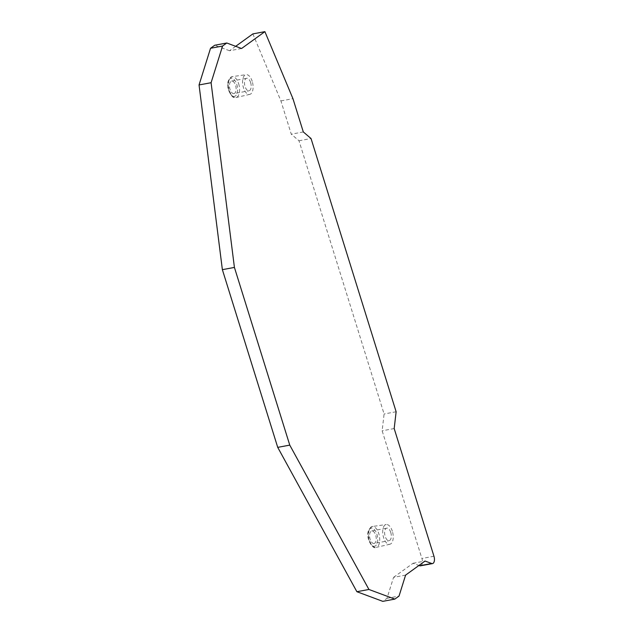 <?xml version="1.0" encoding="UTF-8"?>
<svg xmlns="http://www.w3.org/2000/svg" width="633" height="633" viewBox="0 0 633 633"><rect width="100%" height="100%" fill="white"/><g stroke="black" fill="none" stroke-linecap="round" stroke-linejoin="round"><path stroke-width="0.47" stroke-dasharray="3.17 2.37" d="M390.735 532.385A6.362 3.181 79.4 0 0 386.795 528.136A6.362 3.181 79.4 0 0 385.18 536.404A6.362 3.181 79.4 0 0 389.129 540.653A6.362 3.181 79.4 0 0 390.735 532.385M250.621 82.519A6.362 3.181 79.4 0 0 246.68 78.27A6.362 3.181 79.4 0 0 245.066 86.539A6.362 3.181 79.4 0 0 249.006 90.788A6.362 3.181 79.4 0 0 250.621 82.519M252.86 33.897L280.91 100.924L291.275 134.188L298.99 140.763L384.089 413.99L382.142 430.796L421.91 558.48A5.657 2.825 79.4 0 1 420.486 565.823M241.577 48.504L229.534 50.751L235.682 46.312M229.534 50.751L214.729 45.244M405.595 575.112L393.56 577.359L386.992 598.312L382.791 601.35M393.56 577.359L413.033 563.283L418.927 565.475M392.341 531.229A10.041 5.017 79.4 0 0 386.217 524.512A10.041 5.017 79.4 0 0 383.582 537.559A10.041 5.017 79.4 0 0 389.896 544.245A10.041 5.017 79.4 0 0 392.341 531.229M252.219 81.364A10.041 5.017 79.4 0 0 246.102 74.647A10.041 5.017 79.4 0 0 243.46 87.694A10.041 5.017 79.4 0 0 249.782 94.38A10.041 5.017 79.4 0 0 252.219 81.364M374.079 543.454A6.362 3.181 -100.6 0 0 375.685 535.194A6.362 3.181 79.4 0 0 371.745 530.945A6.362 3.181 79.4 0 0 370.131 539.205A6.362 3.181 -100.6 0 0 374.079 543.454L389.129 540.653M233.957 93.589A6.362 3.181 -100.6 0 0 235.571 85.328A6.362 3.181 79.4 0 0 231.631 81.079A6.362 3.181 79.4 0 0 230.016 89.34A6.362 3.181 -100.6 0 0 233.957 93.589L249.006 90.788M303.31 131.941L291.275 134.188M280.91 100.924L292.952 98.677M298.99 140.763L311.032 138.524M396.131 411.751L384.089 413.99M394.185 428.557L382.142 430.796M413.033 563.283L425.067 561.036M386.992 598.312L399.035 596.072M389.896 544.245L376.208 547.371A10.603 5.301 -100.6 0 0 378.779 533.627A10.603 5.301 79.4 0 0 372.315 526.521A10.603 5.301 79.4 0 0 369.53 540.313A10.603 5.301 -100.6 0 0 376.208 547.371C373.968 548.676 371.484 546.319 368.754 540.297C366.649 533.69 367.836 529.101 372.315 526.521L386.217 524.512M376.92 534.299A9.194 4.597 -100.6 0 1 375.591 545.804A9.194 4.597 -100.6 0 1 368.904 540.099A9.194 4.597 79.4 0 1 370.234 528.602A9.194 4.597 79.4 0 1 376.92 534.299M236.805 84.434A9.194 4.597 -100.6 0 1 235.468 95.939A9.194 4.597 -100.6 0 1 228.782 90.234A9.194 4.597 79.4 0 1 230.111 78.737A9.194 4.597 79.4 0 1 236.805 84.434M238.665 83.762A10.603 5.301 -100.6 0 1 236.085 97.506A10.603 5.301 -100.6 0 1 229.415 90.448A10.603 5.301 79.4 0 1 232.2 76.656A10.603 5.301 79.4 0 1 238.665 83.762M433.953 556.241L421.91 558.48M371.745 530.945L386.795 528.136M231.631 81.079L246.68 78.27M249.782 94.38L236.085 97.506C233.854 98.811 231.369 96.453 228.64 90.432C226.527 83.825 227.714 79.236 232.2 76.656L246.102 74.647"/><path stroke-width="0.95" d="M235.682 46.312L252.86 33.897L264.895 31.65L241.577 48.504L226.772 42.997L222.571 46.035L211.09 82.709L234.416 267.419L289.764 445.118L368.928 589.465L394.834 599.103L399.035 596.072L405.595 575.112L425.067 561.036L431.682 563.497A5.657 2.825 79.4 0 0 432.521 563.584A5.657 2.825 79.4 0 0 433.953 556.241L394.185 428.557L396.131 411.751L311.032 138.524L303.31 131.941L292.952 98.677L264.895 31.65M211.09 82.709L199.047 84.949L210.536 48.282L214.729 45.244L226.772 42.997M199.047 84.949L222.373 269.666L234.416 267.419M368.928 589.465L356.885 591.713L277.721 447.365L222.373 269.666M356.885 591.713L382.791 601.35L394.834 599.103M418.927 565.475L419.639 565.744A5.657 2.825 79.4 0 0 420.486 565.823L432.521 563.584M277.721 447.365L289.764 445.118M210.536 48.282L222.571 46.035M431.682 563.497L419.639 565.744"/></g></svg>
